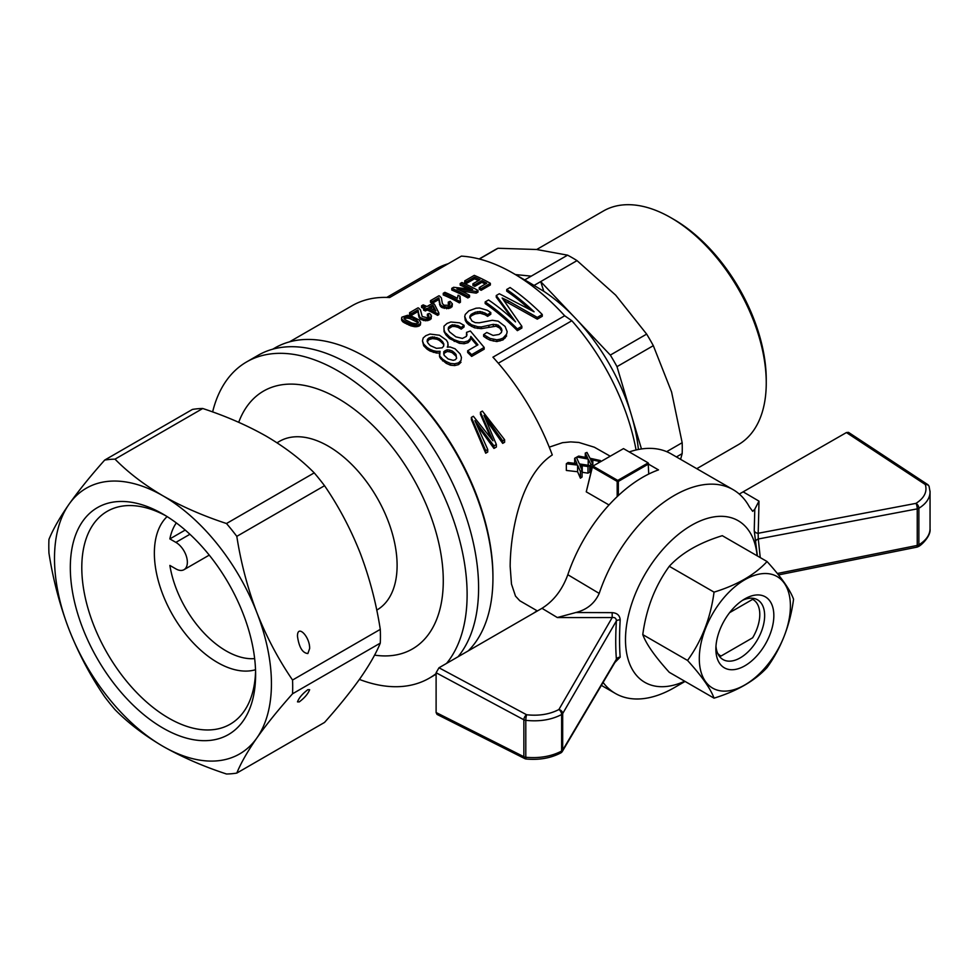 <?xml version="1.0" encoding="UTF-8"?>
<svg xmlns="http://www.w3.org/2000/svg" width="979" height="979" viewBox="0 0 979 979"><rect width="100%" height="100%" fill="white"/><g stroke="black" fill="none" stroke-linecap="round" stroke-linejoin="round"><path stroke-width="1.47" d="M610.137 456.153L594.363 447.219L578.822 442.447L570.671 441.896L562.497 442.679L549.256 447.146M498.299 363.221L571.846 320.745L564.675 315.764L492.939 357.176A178.545 103.089 60 0 1 552.278 454.954C521.538 475.011 510.414 530.19 510.157 566.4L511.479 584.084L515.505 596.113L519.8 600.763L537.41 610.957M617.186 496.634L617.186 481.423L592.381 467.105L586.262 491.837L608.999 504.968M586.262 491.837L592.368 466.408L623.501 448.615L592.368 466.408M589.774 465.49A93.335 53.882 120 0 0 587.987 466.53L579.947 465.343L582.064 470.336A93.335 53.882 120 0 0 580.412 471.511L577.598 465.086L566.339 463.752A93.335 53.882 120 0 1 568.065 462.529L576.949 463.618L574.673 458.282A93.335 53.882 120 0 1 576.398 457.303L579.397 463.936L589.774 465.49L589.774 472.123A85.21 49.195 120 0 0 587.987 473.151L582.064 472.27M582.064 470.336L582.064 477.006A85.21 49.195 120 0 0 580.412 478.205L577.598 471.731L566.339 470.446L566.339 463.752M591.145 471.376A85.21 49.195 120 0 0 591.01 471.45L589.774 468.892M440.146 304.09L438.837 297.836L432.485 301.508A180.577 104.251 -120 0 0 430.491 300.651L438.922 295.78A180.577 104.251 -120 0 1 439.62 296.074L441.382 297.91L442.373 303.563L444.05 305.215L449.153 305.289L450.022 303.771L448.272 302.119L450.181 301.348L452.371 303.882L450.67 306.231L446.559 307.125L442.239 306.048L442.239 307.7L440.66 306.537L439.816 303.319M468.28 650.864A180.577 104.251 -120 0 0 492.939 578.002A180.577 104.251 -120 0 0 365.253 356.846A180.577 104.251 -120 0 0 274.964 347.9L272.762 349.173M365.253 356.846L366.697 357.665L365.253 356.846M492.939 578.002L492.939 576.35A178.545 103.089 -120 0 0 366.697 357.665M593.078 466.175L617.761 480.42L648.171 462.871L648.747 474.032M536.994 610.725A178.545 103.089 60 0 1 533.371 613.282M636.069 449.985A168.4 97.227 -120 0 0 571.846 320.745M648.171 462.871L623.501 448.615M592.381 467.105L592.454 466.457M618.336 495.558L618.336 481.423L617.186 481.423M638.418 449.483A146.079 84.341 -120 0 0 631.418 415.169A146.079 84.341 -120 0 0 575.517 318.334A146.079 84.341 -120 0 0 543.761 291.265L534.044 285.44A155.502 89.774 -120 0 0 529.333 282.588L513.033 273.19A178.545 103.089 -120 0 0 461.378 256.119L389.642 297.53A178.545 103.089 60 0 0 352.024 305.754L289.478 341.867M448.174 263.743A168.4 97.227 -120 0 0 435.998 268.98L386.754 297.42M564.675 315.764A178.545 103.089 -120 0 0 513.033 273.19M617.761 480.42L617.761 481.093M618.336 481.423L648.747 463.862M641.465 448.969L617.003 366.648A155.502 89.774 60 0 0 610.321 355.083L540.702 281.597L577.035 260.622A155.502 89.774 -120 0 0 567.587 255.164L524.707 279.921M534.044 285.44L540.702 281.597L543.761 291.265M666.662 451.662L682.167 442.716L671.582 391.979L653.323 345.673A155.502 89.774 -120 0 0 646.654 334.108L615.681 295.144L577.035 260.622M676.416 456.936L682.167 453.62A155.502 89.774 -120 0 0 682.167 442.716M617.003 366.648L653.323 345.673M567.587 255.164L536.627 249.498L497.968 248.274A155.502 89.774 -120 0 0 494.566 250.073L479.147 258.97M479.355 259.019L497.968 248.274M531.267 276.139L515.431 274.573M680.589 459.347L682.167 453.62M610.321 355.083L646.654 334.108M437.564 313.684A180.577 104.251 -120 0 0 427.162 308.287L427.162 309.951A178.545 103.089 60 0 1 437.564 315.348L437.564 313.684L438.849 312.95L434.395 304.114A180.577 104.251 -120 0 0 432.596 303.282L426.979 306.525A180.577 104.251 -120 0 0 423.173 304.873L421.57 305.791L421.57 307.467A178.545 103.089 60 0 1 423.736 308.397M469.736 317L471.964 321.002L475.207 322.654L479.257 322.801L492.327 320.292L498.225 321.198L505.066 326.423L507.171 331.648L506.645 334.145L503.022 338.122L500.049 339.211L496.842 339.799L490.063 338.428L483.626 334.61L486.796 332.481L493.122 335.442L499.057 334.463L501.395 332.505L501.958 330.339L501.321 328.271L498.091 325.077L493.281 324.343L481.289 326.949L477.752 326.729L471.511 324.795L466.714 321.1L464.731 316.523L465.258 314.43L468.88 310.82L476.027 308.214L479.514 307.993L487.273 310.294L490.797 312.558L487.615 314.663L484.899 312.999L484.899 314.675L480.102 313.207L475.28 313.904L475.28 312.228L471.07 314.406L469.736 317M506.645 334.145L507.171 331.648M427.162 308.287L425.4 309.315A180.577 104.251 -120 0 0 423.601 308.483L425.363 307.455A180.577 104.251 -120 0 0 421.57 305.791M435.875 310.943A180.577 104.251 -120 0 0 428.778 307.369L432.877 304.995L435.875 310.943M428.716 316.89L428.521 314.957L429.01 316.584L427.187 317.747L422.206 316.511L420.493 309.964L418.731 308.128A180.577 104.251 -120 0 0 418.033 307.834L409.601 312.705L409.601 314.381A178.545 103.089 60 0 1 411.596 315.238L417.947 311.567L418.278 313.109L418.217 310.759L418.217 312.423M443.72 345.477L442.63 341.744L440.55 339.676A180.577 104.251 -120 0 0 438.947 338.465L432.547 336.911L432.547 338.575L429.01 339.578L427.333 341.781M438.947 338.465L438.947 340.141L436.867 339.211L436.867 337.547M476.969 345.379L470.826 338.134L469.981 340.668L468.011 342.687L464.156 343.739L459.384 343.299L449.581 338.587L446.02 334.989L444.074 331.661L443.964 326.215L447.024 323.437L450.842 321.993L459.616 322.837L464.046 325.309L464.046 326.986L461.244 329.14L457.964 327.304L457.964 325.628L452.188 324.783L452.188 326.46L448.529 328.822L448.529 327.157L448.198 329.421L449.471 331.844L455.871 336.849L462.406 338.428L466.457 336.372L466.555 332.358L470.361 331L484.177 347.423L471.645 354.655L471.645 356.417L484.177 349.185L484.177 347.423M466.555 332.358L466.995 335.124M407.545 315.299L411.107 315.899L419.342 320.145L420.676 322.409L420.334 325.065L415.39 326.778L415.39 325.126L410.923 324.233L404.376 321.136L404.376 322.801L402.699 321.699L401.549 319.729L401.892 317.159L407.545 315.299M471.352 417.421L473.371 416.259L492.963 440.807L480.444 412.183L482.378 411.07L504.613 439.718L502.692 440.831L502.692 443.389L488.264 422.928L488.264 420.701L483.969 415.365L496.353 444.49L493.967 445.861L474.876 420.615L487.726 449.471L485.706 450.634L471.352 417.421L471.352 419.538L485.706 453.204L487.726 452.029L487.726 449.471M448.186 344.926L447.293 347.141L450.059 346.982L455.027 348.757L460.106 353.896L461.452 357.421L460.999 360.492L458.551 362.854L458.551 364.616L454.697 365.571L450.487 365.191L446.24 363.331L440.734 358.73L439.571 356.76L440.06 351.326L436.573 351.351L436.573 353.052L429.977 351.008L427.052 349.148L427.052 347.472L423.699 344.094L422.463 340.925L423.197 337.951L425.816 335.687L429.952 334.059L439.485 335.246L446.4 340.105L447.831 342.601L447.99 347.104M486.159 420.003L486.159 417.972M488.264 422.928L486.33 420.37M501.713 331.269L499.853 328.161L496.084 326.178L481.289 328.65L481.289 326.949M488.9 327.121L488.9 325.42M460.999 360.492L461.452 357.421M440.55 339.676L440.55 341.365L442.63 343.421M479.233 287.593L486.783 283.225A180.577 104.251 -120 0 0 481.888 280.643L474.815 284.73A180.577 104.251 -120 0 0 472.918 283.788L479.979 279.7A180.577 104.251 -120 0 0 474.485 277.155L466.616 281.695A180.577 104.251 -120 0 0 464.719 280.887L474.277 275.368A180.577 104.251 -120 0 1 490.369 283.31L481.13 288.646A180.577 104.251 -120 0 0 479.233 287.593L479.233 289.246A178.545 103.089 60 0 1 481.13 290.31L481.13 288.646M585.283 453.081A93.335 53.882 120 0 1 586.996 452.433L589.994 458.27L600.384 460.546A93.335 53.882 120 0 0 598.585 461.231L590.557 459.518L592.662 463.948A93.335 53.882 120 0 0 591.01 464.817L588.208 459.09L576.949 456.997A93.335 53.882 120 0 1 578.675 456.092L587.559 457.78L585.283 453.081L585.283 457.328M439.265 302.34L438.837 297.836M466.616 281.695L466.616 283.372A178.545 103.089 60 0 0 464.719 282.564L464.719 280.887M445.2 352.354L445.2 350.653L443.793 351.755L444.136 355.328L448.137 358.987L453.191 360.333L455.198 359.795L456.557 358.387L456.018 354.435L456.018 356.172L452.212 352.685L449.655 351.816L449.655 350.103L447.17 349.797L447.17 351.51L443.793 353.456L443.793 351.755M448.529 328.822L448.394 329.788M449.606 304.824L449.41 302.903M428.521 314.957L427.382 314.186L429.291 313.415L430.87 314.614L431.176 318.799L427.86 320.598L423.369 320.488L419.257 317.808L418.278 311.444M418.376 314.406L418.278 313.109M496.353 444.49L496.353 447.048L493.967 448.431L493.967 445.861M446.02 334.989L444.074 329.996L443.964 326.215M444.074 331.661L444.074 329.996M404.572 317.012L403.923 318.603L405.257 319.79L411.951 323.082L416.295 323.804L418.412 322.703L416.773 320.304L416.773 321.969L410.079 318.677L410.079 317.012L405.918 316.547L404.572 317.012L404.315 318.946M576.949 456.997L576.949 458.502M588.208 459.09L588.208 465.245M484.899 312.999L480.102 311.53L475.28 312.228M477.654 311.64L477.654 313.317M407.619 316.474L407.619 318.138L405.918 318.212L405.918 316.547M416.809 326.753L416.809 325.089L415.39 325.126M457.964 327.304L454.831 326.484L454.831 324.82M592.833 459.983L592.833 466.139M598.585 461.231L598.585 462.822M493.967 448.431L482.488 432.632L482.488 430.344M432.485 301.508L432.485 303.172A178.545 103.089 60 0 0 430.491 302.315L430.491 300.651M484.899 314.675L487.615 316.352L490.797 314.247L490.797 312.558M577.598 465.086L577.598 471.731M452.212 352.685L452.212 350.971L449.655 350.103M427.382 314.186L427.382 315.838L428.521 316.621M574.673 458.282L574.673 463.312M580.804 465.417L580.804 467.448M582.236 465.661L582.236 472.294M454.219 341.451L454.219 339.762L449.581 336.911L446.02 333.313M449.581 338.587L449.581 336.911M443.267 293.272L444.87 292.342A180.577 104.251 -120 0 1 457.364 298.314L458.099 295.242A180.577 104.251 -120 0 1 459.995 296.233L460.399 300.614L459.347 301.214A180.577 104.251 -120 0 0 443.267 293.272L443.267 294.948A178.545 103.089 60 0 1 459.347 302.878L459.347 301.214M459.347 302.878L460.399 302.278L460.399 300.614M587.987 466.53L587.987 473.151M470.826 338.134L470.826 336.433L477.936 344.816L467.656 350.763L467.656 352.501A178.545 103.089 60 0 1 471.645 356.417M592.662 463.948L592.662 466.237M429.01 339.578L429.01 337.914L427.48 339.309L427.113 341.341L428.153 343.372L430.27 345.611L436.463 348.328L442.165 347.839L443.658 346.138L443.854 344.057L442.63 341.744M467.864 297.959L467.864 296.307A180.577 104.251 -120 0 0 451.784 288.352L451.784 290.029A178.545 103.089 60 0 1 467.864 297.959L469.553 296.98L469.553 295.328A180.577 104.251 -120 0 0 456.96 288.903L476.222 291.473L476.222 293.137L477.997 292.109L477.997 290.457A180.577 104.251 -120 0 0 461.904 282.515L460.216 283.482L460.216 285.158A178.545 103.089 60 0 1 468.243 288.817M454.378 354.41L454.378 352.685L452.212 350.971M470.055 315.764L469.908 318.028M427.052 349.148L423.699 345.771L422.463 340.925M423.699 345.771L423.699 344.094M448.749 306.88L448.749 308.544L442.239 307.7M444.258 308.422L444.258 306.77M591.01 464.817L591.01 471.45M446.559 308.777L446.559 307.125M468.794 323.107L468.794 324.783L466.714 322.776L466.714 321.1M481.13 290.31L490.369 284.975L490.369 283.31M472.833 313.39L472.833 315.054L471.07 316.07L471.07 314.406M502.692 443.389L504.613 442.275L504.613 439.718M487.615 316.352L487.615 314.663M454.831 326.484L452.188 326.46M440.734 358.73L439.571 355.059M415.39 326.778L410.923 325.885L404.376 322.801M406.811 324.147L406.811 322.483M413.64 320.194L413.64 318.542L410.079 317.012M429.977 351.008L429.977 349.319L427.052 347.472M441.321 307.137L440.66 304.873M468.011 342.687L468.011 340.973L464.156 342.026L459.384 341.598L459.384 343.299M464.156 343.739L464.156 342.026M600.384 460.546L600.384 461.782M476.222 293.137L461.476 291.044M542.268 314.516L537.287 317.392L537.287 319.154L542.268 316.278L542.268 314.516A180.577 104.251 -120 0 0 510.096 287.532L506.718 289.478L506.718 291.142A178.545 103.089 60 0 1 528.623 308.458M537.287 319.154L504.54 300.834M485.18 301.911L485.18 303.576A178.545 103.089 60 0 1 517.365 330.657L521.856 328.063L521.856 326.301L517.365 328.895A180.577 104.251 -120 0 0 485.18 301.911L488.558 299.966A180.577 104.251 -120 0 1 515.541 321.883L496.267 295.511L496.267 297.175L512.641 319.191M459.995 296.233L459.689 298.754M481.289 328.65L474.509 327.781L468.794 324.783M466.714 322.776L465.282 320.451L464.731 316.523M475.28 313.904L472.833 315.054M471.07 316.07L470.055 317.441M506.645 335.907L503.022 339.897L496.842 341.561L490.063 340.178L486.698 338.453L483.626 336.335L483.626 334.61M432.485 303.172L438.837 299.513M449.41 304.555L448.272 303.784L448.272 302.119M452.371 303.882L452.065 306.745L448.749 308.544M440.66 306.537L440.146 305.754M439.816 304.983L439.498 303.894M490.638 437.466L480.444 414.288L480.444 412.183M482.488 432.632L477.715 426.428M472.918 283.788L472.918 285.44A178.545 103.089 60 0 1 474.815 286.382L481.888 282.307A178.545 103.089 60 0 1 485.303 284.081M466.616 283.372L474.485 278.819A178.545 103.089 60 0 1 478.413 280.606M437.564 315.348L438.849 314.602L438.849 312.95M423.601 308.483L423.601 310.147A178.545 103.089 60 0 1 425.4 310.979L427.162 309.951M460.999 362.254L458.551 364.616M439.571 356.76L439.461 353.101M439.485 353.027L436.573 353.052M491.984 439.277L491.984 438.347M420.432 319.191L418.376 312.742M419.771 318.591L419.771 316.939M451.784 288.352L453.632 287.288L472.71 289.454A180.577 104.251 -120 0 0 460.216 283.482M438.947 340.141A178.545 103.089 60 0 1 440.55 341.365M436.867 339.211L432.547 338.575M410.079 318.677L407.619 318.138M405.918 318.212L404.572 318.689M417.96 323.168L416.773 321.969M430.344 308.116L432.877 306.66L432.877 304.995M434.762 310.355L432.877 306.66M456.581 358.02L456.018 356.172M449.655 351.816L447.17 351.51M443.793 353.456L443.707 354.092M580.412 471.511L580.412 478.205M418.217 310.759L418.119 311.971M418.119 310.306L417.947 311.567M417.947 309.902L411.596 313.561L411.596 315.238M500.049 340.973L500.049 339.211M503.022 338.122L503.022 339.897M425.4 310.979L425.4 309.315M456.018 354.435L454.378 352.685M427.86 320.598L427.86 318.946L425.681 319.178L425.681 320.843M423.369 320.488L423.369 318.824L421.349 318.102L421.349 319.766M591.414 459.653L591.414 461.378M537.287 317.392L508.236 300.871L508.236 302.548M464.046 325.309L461.244 327.463L461.244 329.14M461.244 327.463L457.964 325.628M439.498 302.23L439.265 300.675M496.267 295.511L499.327 293.749L534.093 311.787A180.577 104.251 -120 0 0 506.718 289.478M410.923 325.885L410.923 324.233M412.526 324.636L412.526 326.301M432.547 336.911L429.01 337.914M430.662 338.893L430.662 337.217M434.664 338.648L434.664 336.984M411.596 313.561A180.577 104.251 -120 0 0 409.601 312.705M508.236 300.871L502.154 298.02L521.856 326.301M517.365 330.657L517.365 328.895M502.692 440.831L488.264 420.701M480.102 311.53L480.102 313.207M425.681 319.178L423.369 318.824M431.482 315.948L431.176 317.147L427.86 318.946M421.349 318.102L420.432 317.539M452.188 324.783L448.529 327.157M450.218 325.664L450.218 327.341M505.188 336.238L505.188 338.012M436.573 351.351L433.33 350.702L433.33 352.391M433.33 350.702L429.977 349.319M465.282 318.787L465.282 320.451M419.257 316.156L419.257 317.808M418.926 317.037L418.926 315.385M452.065 306.745L452.065 305.081M442.239 306.048L441.321 305.472M486.698 336.715L486.698 338.453M431.176 318.799L431.176 317.147M482.463 312.007L482.463 313.684M504.638 300.883L504.638 299.207M491.262 436.597L491.262 438.298M471.511 326.472L471.511 324.795M414.031 326.656L414.031 325.004M408.989 325.15L408.989 323.486M439.008 298.24L439.008 299.917M493.306 339.334L493.306 341.096M496.842 341.561L496.842 339.799M490.063 338.428L490.063 340.178M420.676 322.409L419.257 326.019M419.257 324.367L418.094 324.808L418.094 326.46M429.781 318.285L429.781 319.949M501.321 328.271L501.321 330.009M499.853 326.423L499.853 328.161M442.606 360.908L442.606 359.183L440.734 357.017M485.706 450.634L485.706 453.204M477.752 326.729L477.752 328.43M474.485 277.155L474.485 278.819M439.106 300.369L439.106 298.705M450.67 307.883L450.67 306.231M474.509 326.093L474.509 327.781M478.425 425.155L478.425 427.358M477.997 290.457L476.222 291.473M458.551 362.854L454.697 363.809L450.487 363.442L446.24 361.594L446.24 363.331M454.697 365.571L454.697 363.809M459.384 341.598L454.219 339.762M416.773 320.304L413.64 318.542M470.826 336.433L469.981 340.668M469.981 338.954L468.011 340.973M404.376 321.136L402.699 320.035L402.699 321.699M402.699 320.035L401.843 318.995L401.843 320.671M481.888 280.643L481.888 282.307M474.815 286.382L474.815 284.73M418.608 314.283L418.608 315.948M496.084 326.178L496.084 324.465M498.091 326.79L498.091 325.077M450.487 365.191L450.487 363.442M427.48 339.309L427.48 340.986M493.281 324.343L493.281 326.044M420.334 323.413L420.334 325.065M401.843 318.995L401.549 318.053M418.094 324.808L416.809 325.089M471.645 354.655A180.577 104.251 -120 0 0 467.656 350.763M418.229 321.797L418.229 322.886M446.24 361.594L442.606 359.183M469.553 295.328L467.864 296.307M447.17 349.797L445.2 350.653M696.767 468.684L738.301 444.699A134.918 77.892 -120 0 0 766.251 382.936L766.251 379.619A130.868 75.554 -120 0 0 709.126 247.92A130.868 75.554 -120 0 0 673.711 219.345L670.848 217.693A134.918 77.892 -120 0 0 603.382 211.011L536.7 249.51M766.251 382.936A134.918 77.892 -120 0 0 707.352 247.149A134.918 77.892 -120 0 0 670.848 217.693M254.65 658.598A81.159 46.857 -120 0 1 169.869 565.421L175.877 568.885A16.227 9.374 -120 0 0 183.991 569.692A16.227 9.374 -120 0 0 186.487 556.684A16.227 9.374 -120 0 0 175.877 542.378L189.926 534.277M277.008 442.777L279.541 441.309A97.386 56.231 60 0 1 376.939 497.54A97.386 56.231 60 0 1 376.939 609.99L376.731 610.113M238.705 422.304A148.881 85.956 60 0 1 411.841 476.002A148.881 85.956 60 0 1 374.565 655.122M212.627 411.939A182.608 105.426 60 0 1 246.696 361.875L258.175 355.255A182.608 105.426 60 0 1 398.881 404.18A182.608 105.426 60 0 1 478.596 587.938A182.608 105.426 60 0 1 458.05 656.762M246.696 361.875A182.608 105.426 60 0 1 387.415 410.801A182.608 105.426 60 0 1 467.118 594.571A182.608 105.426 60 0 1 446.571 663.395M436.108 673.589A182.608 105.426 60 0 1 429.304 678.166A182.608 105.426 60 0 1 359.403 679.414M176.318 522.908A81.159 46.857 -120 0 0 169.869 538.915L185.202 530.055M169.869 538.915L175.877 542.378M69.032 629.46A153.385 88.563 60 0 1 69.032 504.222A153.385 88.563 60 0 1 162.967 495.827A153.385 88.563 60 0 1 256.902 612.683A153.385 88.563 60 0 1 256.902 737.921A153.385 88.563 60 0 1 162.967 746.316A153.385 88.563 60 0 1 69.032 629.46C59.743 604.998 53.05 579.556 48.95 553.135A172.463 99.564 60 0 1 48.95 539.38C53.05 529.296 59.743 517.573 69.032 504.222C78.663 490.675 90.545 475.953 104.692 460.069A172.463 99.564 60 0 1 115.008 459.151C128.237 472.588 144.219 484.813 162.967 495.827C182.045 506.657 203.228 515.884 226.492 523.52A172.463 99.564 60 0 1 236.808 536.357C240.92 562.766 247.614 588.22 256.902 612.683C266.521 636.95 278.403 659.405 292.55 680.026A172.463 99.564 60 0 1 292.55 693.781C278.403 709.653 266.521 724.374 256.902 737.921C247.614 751.272 240.92 762.996 236.808 773.08A172.463 99.564 60 0 1 226.492 773.997C203.228 766.361 182.045 757.134 162.967 746.316C144.219 735.302 128.237 723.077 115.008 709.64A172.463 99.564 60 0 1 104.692 696.803C90.545 676.183 78.663 653.739 69.032 629.46M255.617 674.568A131.039 75.652 -120 0 0 162.967 514.085A131.039 75.652 -120 0 0 70.317 567.575A131.039 75.652 -120 0 0 162.967 728.058A131.039 75.652 -120 0 0 255.617 674.568M236.808 773.08L324.538 722.429C338.685 706.557 350.568 691.835 360.199 678.288C369.475 664.937 376.181 653.213 380.28 643.13A172.463 99.564 -120 0 0 380.28 629.375C376.181 602.954 369.475 577.512 360.199 553.049C350.568 528.77 338.685 506.327 324.538 485.706A172.463 99.564 -120 0 0 314.222 472.869C300.994 459.432 284.999 447.207 266.264 436.193C247.185 425.375 226.002 416.148 202.739 408.5A172.463 99.564 -120 0 0 192.422 409.43L104.692 460.069M314.222 472.869L226.492 523.52M202.739 408.5L115.008 459.151M324.538 485.706L236.808 536.357M380.28 629.375L292.55 680.026M307.871 653.531C302.535 653.079 299.06 647.352 297.481 636.35C297.188 623.733 309.951 636.497 309.645 648.526L307.871 653.531M380.28 643.13L292.55 693.781M299.256 701.906L297.481 701.87C299.06 697.77 302.535 693.695 307.871 689.669L309.645 689.705C308.067 693.805 304.604 697.88 299.256 701.906M165.879 515.823A122.913 70.965 -120 0 0 107.249 511.307A122.913 70.965 -120 0 0 107.249 653.238A122.913 70.965 -120 0 0 230.163 724.215A122.913 70.965 -120 0 0 255.58 671.178M255.531 669.734A89.273 51.544 60 0 1 189.351 638.602A89.273 51.544 60 0 1 154.364 553.147A89.273 51.544 60 0 1 167.115 516.582M684.713 681.225A93.335 53.882 -60 0 1 625.532 636.986A93.335 53.882 -60 0 1 689.228 526.665A93.335 53.882 -60 0 1 757.134 555.803M616.146 660.372L562.325 751.444A4.063 3.157 -149.4 0 0 562.68 750.122A4.063 2.337 180 0 1 561.701 751.028A4.063 2.337 180 0 1 561.628 751.077A4.063 2.276 61.2 0 1 560.783 752.924A4.063 2.276 61.2 0 1 560.771 752.937C550.749 758.162 539.196 760.193 526.151 759.006A4.063 0.673 -84.1 0 1 525.796 757.269C539.417 758.48 551.361 756.412 561.628 751.077L561.628 714.535C551.361 719.859 539.417 721.792 525.796 720.336A4.063 0.612 -82.9 0 1 526.616 714.756L438.984 667.776L541.987 608.314C553.673 600.996 562.289 589.799 567.82 574.71A117.676 67.943 -60 0 1 658.488 469.896L648.747 464.279M526.188 759.006A4.063 0.673 -84.1 0 1 526.164 759.006A4.063 4.063 0 0 1 524.756 758.59L437.026 714.401L436.108 712.516L436.108 672.744L438.984 667.776M575.799 612.536L612.156 612.646L612.205 617.541L558.874 709.542A4.063 3.121 -149.9 0 1 562.68 713.581L616.391 620.919C616.268 618.349 614.873 617.223 612.205 617.541A5853.992 3429.107 -179.3 0 1 557.32 617.541L575.799 612.536C586.898 609.733 594.706 603.37 599.209 593.421A117.676 67.943 -60 0 1 733.112 489.659A117.676 67.943 -60 0 1 749.327 506.755L752.704 511.344L754.797 509.202L758.97 501.126A5853.992 3429.107 -179.3 0 1 758.162 533.274L758.284 538.988A4.063 2.496 -12 0 0 755.592 541.717L754.234 530.618L754.797 509.202M629.24 451.931A117.676 67.943 -60 0 1 671.129 453.877L733.112 489.659M739.267 494.065L846.431 432.547L848.524 432.388L927.529 484.458A4.063 2.423 123.4 0 0 925.339 484.556A4.063 3.218 -18.6 0 1 929.144 486.551A4.063 3.218 -18.6 0 1 929.144 486.563A4.063 3.218 -18.6 0 1 929.218 486.808M930.038 528.941C931.115 536.076 920.811 545.964 918.045 546.674A4.063 2.399 -121.3 0 0 918.877 544.813C926.11 540.298 929.83 535.011 930.05 528.941L930.05 491.996C929.891 498.287 926.171 503.708 918.877 508.272A4.063 2.399 -121.3 0 0 915.989 503.365A4.063 1.077 79.3 0 1 917.237 508.872L917.237 545.425A4.063 1.04 78.7 0 1 916.736 547.175L778.501 574.918M757.391 555.95L755.592 541.717M612.156 612.646C617.162 613.001 619.829 615.424 620.172 619.903C619.364 633.78 619.364 646.201 620.172 657.142L614.898 662.477M685.067 681.433L674.274 687.662A117.676 67.943 -60 0 1 615.436 693.487A117.676 67.943 -60 0 1 603.101 682.449M846.431 432.547L925.339 484.556C927.419 491.752 924.298 498.03 915.989 503.365L758.162 533.274A4.063 3.292 2 0 1 754.234 530.618M567.82 574.71L599.209 593.421M930.013 490.944L930.05 491.996M616.158 660.348L616.391 659.246A4.063 2.851 175.5 0 1 620.172 657.142M436.108 672.744L523.863 719.785L523.863 756.718A4.063 2.337 180 0 0 525.796 757.269L525.796 720.336A4.063 2.337 180 0 1 523.863 719.785A4.063 2.178 118.2 0 1 526.616 714.756C538.878 716.077 549.635 714.34 558.874 709.542A4.063 2.288 61.3 0 1 561.628 714.535A4.063 2.337 180 0 0 561.701 714.486A4.063 2.337 180 0 0 562.68 713.581L562.68 750.122L616.391 659.246C615.51 647.963 615.51 635.187 616.391 620.919A4.063 1.762 -176.5 0 1 620.172 619.903M642.775 634.612C646.226 644.072 655.061 656.64 669.281 672.316L714.046 698.162C710.595 688.702 701.759 676.122 687.539 660.446L642.775 634.612C646.226 608.73 655.061 585.956 669.281 566.29C681.568 552.976 699.239 542.782 722.294 535.684L767.059 561.53C781.279 577.206 790.114 589.774 793.565 599.234C790.114 625.116 781.279 647.89 767.059 667.556C754.772 680.858 737.101 691.064 714.046 698.162M687.539 660.446C701.759 640.792 710.595 618.018 714.046 592.136L669.281 566.29M742.461 600.36A34.498 19.91 -60 0 1 757.513 599.809A34.498 19.91 -60 0 1 764.648 615.595A34.498 19.91 -60 0 1 749.596 650.313A34.498 19.91 -60 0 1 723.016 659.552A34.498 19.91 -60 0 1 715.979 646.238M790.408 606.025A64.418 37.19 -60 0 1 722.074 691.027A64.418 37.19 -60 0 1 722.074 599.931A64.418 37.19 -60 0 1 790.408 606.025M715.869 649.065A40.983 23.667 120 0 0 744.86 665.793A40.983 23.667 120 0 0 773.838 615.595A40.983 23.667 120 0 0 744.86 598.867A40.983 23.667 120 0 0 715.869 649.065M714.046 592.136C737.101 585.038 754.772 574.844 767.059 561.53M729.636 612.646L752.643 599.356A32.466 18.748 -60 0 1 759.79 614.445A32.466 18.748 -60 0 1 752.643 637.794L721.034 656.04L719.332 656.211M721.034 656.04A32.466 18.748 -60 0 1 717.693 653.372M752.643 599.356L752.973 598.304M587.167 456.997L587.167 457.695M439.167 299.39L439.167 301.055M576.558 462.724L576.558 463.544M436.108 712.516L523.863 756.718A4.063 2.252 116.7 0 0 524.756 758.59M557.32 617.541L541.987 608.314M743.416 492.009L758.97 501.126M760.242 557.589L758.284 538.988L917.237 508.872A4.063 2.337 180 0 0 918.816 508.309A4.063 2.337 180 0 0 918.877 508.272L918.877 544.813A4.063 2.337 180 0 1 918.816 544.862A4.063 2.337 180 0 1 917.237 545.425L777.35 573.498M429.304 678.166L436.108 674.225M183.991 569.692L209.249 555.117M916.736 547.175A4.063 4.063 0 0 0 918.045 546.674M930.038 491.837L929.132 486.575A4.063 4.063 0 0 0 927.529 484.458M601.375 685.373L615.436 693.487M560.783 752.937A4.063 4.063 0 0 0 562.325 751.444"/></g></svg>
